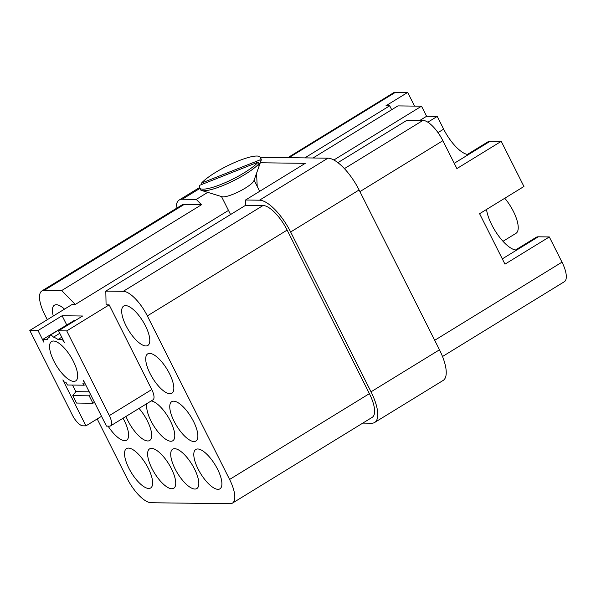 <?xml version="1.0" encoding="UTF-8"?>
<svg xmlns="http://www.w3.org/2000/svg" width="596" height="596" viewBox="0 0 596 596"><rect width="100%" height="100%" fill="white"/><g stroke="black" fill="none" stroke-linecap="round" stroke-linejoin="round"><path stroke-width="0.89" d="M199.459 187.889L200.263 189.483A34.039 7.137 -26.7 0 0 201.657 190.496A34.039 7.137 -26.7 0 0 229.684 182.6A34.039 7.137 -26.7 0 0 259.007 163.706L258.202 162.112L199.943 185.2A34.039 7.137 -26.7 0 0 199.459 187.889A34.039 7.137 -26.7 0 0 225.593 182.495A34.039 7.137 -26.7 0 0 258.202 162.112M73.777 381.38A23.102 8.463 58.5 0 1 55.093 363.374A23.102 8.463 58.5 0 1 51.539 341.515A23.102 8.463 58.5 0 1 70.835 356.78A23.102 8.463 58.5 0 1 75.707 380.896A23.102 8.463 58.5 0 1 73.777 381.38M59.786 333.291L53.498 337.15A27.96 10.244 58.5 0 1 58.028 339.504L61.753 337.217M58.028 339.504L62.811 339.318M53.498 337.15A6.079 2.228 -121.5 0 0 50.027 335.317L74.135 320.521A6.079 2.228 58.5 0 1 75.267 320.529M50.027 335.317A6.079 2.228 -121.5 0 0 49.535 337.105A27.96 10.244 58.5 0 0 48.999 337.373L49.528 337.053M67.609 324.522L42.927 339.31L47.322 339.37A27.96 10.244 58.5 0 1 48.999 337.373M42.927 339.31L43.88 342.223L38.01 330.542L29.8 330.437L72.22 304.4L75.297 304.444L61.686 290.55L201.493 204.741L196.255 199.399L207.736 192.352M260.303 162.768L305.279 163.334L245.507 200.018L245.612 205.3L105.812 291.109L106.081 304.832L109.165 304.869L66.737 330.907L58.527 330.802L82.635 316.007L62.111 315.746L66.64 324.753M62.111 315.746L38.01 330.542M58.527 330.802L64.405 342.484L62.424 339.556M139.039 408.416A23.102 8.463 58.5 0 1 149.723 440.466A23.102 8.463 58.5 0 1 125.98 416.433M151.228 400.944A23.102 8.463 58.5 0 1 169.614 419.554A23.102 8.463 58.5 0 1 172.803 440.757A23.102 8.463 58.5 0 1 155.347 428.308A23.102 8.463 58.5 0 1 147.078 403.485M503.009 241.291L516.024 233.304A25.837 9.461 -121.5 0 0 504.775 198.259M149.626 353.391A23.102 8.463 58.5 0 1 168.31 371.405A23.102 8.463 58.5 0 1 171.857 393.256A23.102 8.463 58.5 0 1 152.561 377.998A23.102 8.463 58.5 0 1 147.689 353.882A23.102 8.463 58.5 0 1 149.626 353.391M125.592 305.599A23.102 8.463 58.5 0 1 144.269 323.613A23.102 8.463 58.5 0 1 147.823 345.464A23.102 8.463 58.5 0 1 128.527 330.206A23.102 8.463 58.5 0 1 123.655 306.091A23.102 8.463 58.5 0 1 125.592 305.599M442.508 356.505L564.337 281.722A23.102 8.463 -121.5 0 0 561.998 262.158L549.318 236.94L504.968 264.155L479.594 213.711L523.944 186.488L501.243 141.356L456.894 168.579L442.873 140.701A23.102 8.463 -121.5 0 0 422.974 120.399L407.075 120.198L337.895 162.656M333.849 160.004L421.521 106.192L397.919 105.894L313.034 157.992M421.521 106.192L426.594 116.28L419.942 120.362M426.594 116.28L437.24 116.414L427.816 122.195M437.24 116.414L443.647 129.153A28.876 10.579 -121.5 0 0 468.523 154.535L454.241 163.297M501.243 141.356L490.217 141.215A25.837 9.461 -121.5 0 0 488.05 141.766L467.428 154.424M173.66 401.183A23.102 8.463 58.5 0 1 192.344 419.197A23.102 8.463 58.5 0 1 195.89 441.047A23.102 8.463 58.5 0 1 176.602 425.782A23.102 8.463 58.5 0 1 171.722 401.674A23.102 8.463 58.5 0 1 173.66 401.183M197.701 448.974A23.102 8.463 58.5 0 1 216.378 466.981A23.102 8.463 58.5 0 1 219.931 488.839A23.102 8.463 58.5 0 1 200.636 473.574A23.102 8.463 58.5 0 1 195.764 449.466A23.102 8.463 58.5 0 1 197.701 448.974M174.613 448.684A23.102 8.463 58.5 0 1 193.29 466.69A23.102 8.463 58.5 0 1 196.844 488.549A23.102 8.463 58.5 0 1 177.548 473.284A23.102 8.463 58.5 0 1 172.676 449.175A23.102 8.463 58.5 0 1 174.613 448.684M151.526 448.393A23.102 8.463 58.5 0 1 170.203 466.4A23.102 8.463 58.5 0 1 173.756 488.258A23.102 8.463 58.5 0 1 154.461 472.993A23.102 8.463 58.5 0 1 149.589 448.885A23.102 8.463 58.5 0 1 151.526 448.393M128.438 448.103A23.102 8.463 58.5 0 1 147.123 466.109A23.102 8.463 58.5 0 1 150.669 487.968A23.102 8.463 58.5 0 1 131.373 472.702A23.102 8.463 58.5 0 1 126.501 448.594A23.102 8.463 58.5 0 1 128.438 448.103M304.824 157.888L389.709 105.79L391.691 109.716M53.29 316.022A23.102 8.463 58.5 0 1 54.392 305.219A23.102 8.463 58.5 0 1 56.329 304.727A23.102 8.463 58.5 0 1 64.532 309.123M414.563 106.103L407.686 92.425L395.498 92.276A23.102 8.463 -121.5 0 0 393.569 92.767L287.808 157.679M123.037 418.243A23.102 8.463 58.5 0 1 126.635 440.176A23.102 8.463 58.5 0 1 108.107 426.14M389.709 105.79L385.992 105.745L407.686 92.425M549.318 236.94L538.285 236.798A25.837 9.461 -121.5 0 0 536.124 237.35L515.495 250.007M486.522 209.457A28.876 10.579 -121.5 0 0 491.722 224.737A28.876 10.579 -121.5 0 0 516.59 250.111L538.285 236.798M245.507 200.018L259.483 200.196A36.17 13.246 58.5 0 1 290.639 231.986L371.025 391.818A36.17 13.246 58.5 0 1 374.683 422.452L443.141 380.434A36.17 13.246 -121.5 0 0 439.483 349.8L359.09 189.968A36.17 13.246 -121.5 0 0 327.942 158.178L260.296 157.329M374.683 422.452A36.17 13.246 58.5 0 1 371.651 423.22L362.8 423.108M176.14 208.533A36.17 13.246 58.5 0 1 179.24 199.995A36.17 13.246 58.5 0 1 182.272 199.228L196.255 199.399M47.293 319.702L44.73 314.606A27.96 10.244 58.5 0 1 41.899 290.923L181.706 205.121A27.96 10.244 58.5 0 1 184.045 204.525L201.493 204.741M41.899 290.923A27.96 10.244 58.5 0 1 44.246 290.334L61.686 290.55M105.812 291.109L123.253 291.325A27.96 10.244 58.5 0 1 147.339 315.902L229.594 479.452A27.96 10.244 58.5 0 1 232.418 503.136A27.96 10.244 58.5 0 1 230.078 503.724L151.071 502.733A27.96 10.244 58.5 0 1 126.985 478.156L97.208 418.951M245.612 205.3L263.052 205.516A27.96 10.244 58.5 0 1 287.138 230.093L369.393 393.643A27.96 10.244 58.5 0 1 372.224 417.327L232.418 503.136M257.211 186.369L256.556 173.265M228.484 210.418L75.297 304.444M101.529 416.299L85.943 425.857L82.866 425.82A12.158 4.455 58.5 0 1 72.399 415.136L29.8 330.437M109.165 304.869L151.756 389.56A12.158 4.455 58.5 0 1 152.986 399.856L110.565 425.894A12.158 4.455 58.5 0 1 109.545 426.155L106.468 426.118L83.365 380.188L84.327 383.101L82.784 383.079L83.85 385.202L85.735 384.889M66.737 330.907L109.336 415.598A12.158 4.455 58.5 0 1 110.565 425.894M85.943 425.857L62.848 379.928L64.83 382.856L66.365 382.87L67.437 385.001L83.85 385.202M89.221 391.825L75.834 391.654L72.511 385.061M90.428 394.224L89.191 395.826L72.779 395.617L75.834 391.654M89.191 395.826L92.931 403.261L76.519 403.052L72.779 395.617M92.931 403.261L94.488 402.3M84.714 382.863L84.327 383.101M201.657 190.496L222.07 196.732A18.238 3.822 -26.7 0 0 237.819 192.158A18.238 3.822 -26.7 0 0 253.285 181.787A18.238 3.822 -26.7 0 0 253.896 180.722L261.063 160.615A34.039 7.137 -26.7 0 0 261.085 158.894L260.281 157.299A34.039 7.137 -26.7 0 0 234.154 162.701A34.039 7.137 -26.7 0 0 201.537 183.084L259.796 159.996A34.039 7.137 -26.7 0 0 260.281 157.299M258.917 163.528L260.087 163.066A32.825 6.884 153.3 0 1 259.409 164.079A32.825 6.884 153.3 0 1 258.493 165.181L259.007 163.706M202.163 184.32L201.537 183.084M259.796 159.996L260.601 161.59A34.039 7.137 -26.7 0 0 261.063 160.615M260.601 161.59L260.087 163.066M422.974 120.399L344.399 168.631M359.924 191.614L442.873 140.701M443.647 129.153L438 132.625M468.523 154.535L490.217 141.215M434.7 340.294L561.998 262.158M288.926 157.687L395.498 92.276M516.59 250.111L502.309 258.88M359.09 189.968L290.639 231.986M439.483 349.8L371.025 391.818M182.272 199.228L199.764 188.492M327.942 158.178L259.483 200.196M44.246 290.334L184.045 204.525M369.393 393.643L229.594 479.452M287.138 230.093L147.339 315.902M263.052 205.516L123.253 291.325M109.336 415.598L151.756 389.56M199.362 187.643L179.24 199.995M259.7 191.309L254.097 180.171M230.555 214.538L221.511 196.561"/></g></svg>
